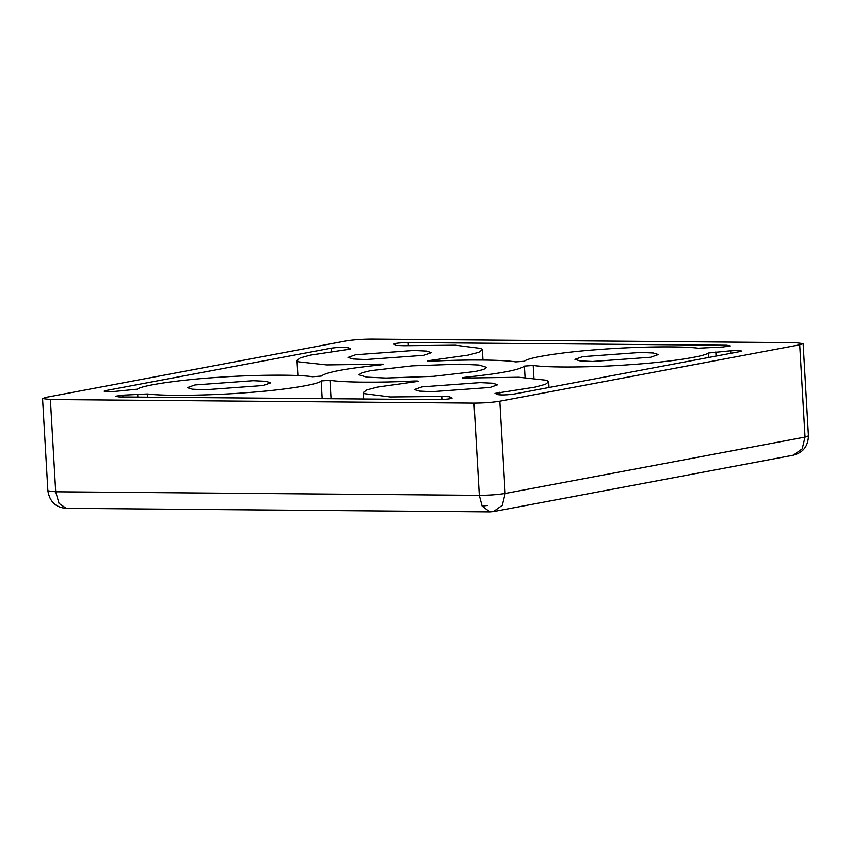 <?xml version="1.0" encoding="UTF-8"?>
<svg xmlns="http://www.w3.org/2000/svg" width="851" height="851" viewBox="0 0 851 851"><rect width="100%" height="100%" fill="white"/><g stroke="black" fill="none" stroke-linecap="round" stroke-linejoin="round"><path stroke-width="1.28" d="M499.835 401.193L799.717 344.793L803.131 343.602L795.302 342.655L371.685 339.081C361.877 339.134 353.261 339.762 345.836 340.964L45.954 397.364L42.55 398.566L50.379 399.513L473.996 403.087C483.804 403.034 492.421 402.406 499.835 401.193L505.164 493.484L502.324 505.281L493.463 511.6L793.345 455.2L802.206 448.881L805.046 437.084L505.164 493.484C497.739 494.686 489.123 495.314 479.315 495.367L55.698 491.793L59.059 503.473L66.25 508.345L67.474 508.238M493.463 511.6L489.878 511.919L482.145 506.122L479.315 495.367L473.996 403.087M50.379 399.513L55.698 491.793L47.869 490.846C49.698 501.75 55.826 507.59 66.25 508.345L489.878 511.919M370.642 370.642L412.054 365.856L459.785 364.132L479.007 365.036L486.793 367.398L483.602 369.462L475.039 371.525L433.616 376.302L385.886 378.035L366.664 377.121L358.888 374.77L362.079 372.706L370.642 370.642M355.654 354.729L413.788 350.484L426.33 351.069L431.404 352.612L423.734 355.303L365.6 359.548L353.059 358.962L347.985 357.42L355.654 354.729M421.947 386.865L480.081 382.61L492.623 383.205L497.686 384.737L490.027 387.439L431.882 391.683L419.352 391.088L414.277 389.556L421.947 386.865M195.007 384.939L253.141 380.695L265.682 381.291L270.746 382.822L263.087 385.514L204.942 389.769L192.411 389.173L187.337 387.641L195.007 384.939M582.595 356.643L640.729 352.399L653.27 352.984L658.344 354.527L650.675 357.218L592.541 361.462L579.999 360.877L574.925 359.335L582.595 356.643M451.998 398.225L451.977 397.949C451.147 398.864 446.318 399.417 437.488 399.619L119.012 396.928L115.332 396.247L122.81 395.162L147.404 393.96C163.445 396.183 210.271 395.566 246.62 392.662C283.681 390.056 318.859 384.514 321.146 380.918L329.975 380.291C343.325 382.493 379.386 382.801 414.022 381.003C418.926 380.918 419.458 381.152 415.639 381.716L377.631 387.035L366.781 389.918L363.303 392.492L364.313 393.651L390.237 396.96L441.733 396.449L449.434 396.715L452.115 398.077M350.58 349.07L310.36 355.112L300.265 357.877L297.01 360.356L298.69 361.845L326.805 364.919L379.365 364.143C384.216 364.068 384.684 364.324 380.769 364.877C345.9 368.483 326.071 372.217 321.274 376.068L312.487 376.727C297.903 374.366 252.077 374.738 215.377 377.514C178.125 379.982 141.351 385.471 137.468 389.141L114.991 391.386C105.609 391.843 102.567 391.566 105.864 390.556L331.316 348.155C338.549 347.187 344.112 346.985 348.016 347.548L350.697 348.921M393.694 344.219C394.534 343.304 399.364 342.74 408.193 342.549L726.669 345.229L730.349 345.91L722.871 346.995L698.277 348.197C682.236 345.985 635.41 346.591 599.061 349.506C562 352.101 526.822 357.643 524.535 361.239L515.706 361.877C502.345 359.665 466.295 359.367 431.659 361.164C426.755 361.25 426.213 361.005 430.042 360.441L468.05 355.122L478.9 352.25L482.379 349.676L481.368 348.506L455.445 345.208L403.948 345.719L396.236 345.453L393.566 344.081M495.112 393.375L535.322 387.056L545.417 384.29L548.661 381.801L546.98 380.312L518.876 377.238L466.305 378.025C461.455 378.089 460.997 377.844 464.912 377.28C499.771 373.674 519.61 369.951 524.407 366.09L533.194 365.441C547.767 367.802 593.604 367.43 630.304 364.643C667.556 362.175 704.33 356.686 708.213 353.016L730.679 350.782C740.062 350.325 743.104 350.601 739.806 351.601L514.355 394.002C507.132 394.981 501.569 395.183 497.665 394.609L494.984 393.247M462.189 377.833L464.912 377.28L464.954 378.067M427.425 360.984L430.042 360.441L430.085 361.218M803.131 343.602L808.45 435.882L805.046 437.084L799.717 344.793M741.519 351.006L739.806 351.601M418.256 381.184L415.639 381.716M383.482 364.334L380.769 364.877M104.162 391.162L105.864 390.556L105.928 391.556M487.527 505.462L482.145 506.122M441.903 399.523L441.733 396.449M379.418 365.015L379.365 364.143M533.194 365.441L533.928 378.046M525.067 377.472L524.407 366.09M499.867 392.205L500.016 394.917M716.053 356.069L715.808 351.867M708.479 357.494L708.213 353.016M329.975 380.291L331.039 398.725M322.167 398.651L321.146 380.918M726.669 345.229L726.743 346.623M730.828 353.293L730.679 350.782M414.065 381.886L414.022 381.003M147.404 393.96L147.595 397.172M122.81 395.162L122.906 396.96M348.016 347.548L348.144 349.665M331.518 351.654L331.316 348.155M408.363 345.538L408.193 342.549M137.851 397.087L137.681 394.077M449.434 396.715L449.562 398.821M363.675 398.991L363.303 392.492M297.893 375.546L297.01 360.356M808.45 435.882C808.12 446.232 803.078 452.679 793.345 455.2M42.55 398.566L47.869 490.846M548.661 381.801L548.991 387.492M482.379 349.676L482.974 360.016"/></g></svg>
